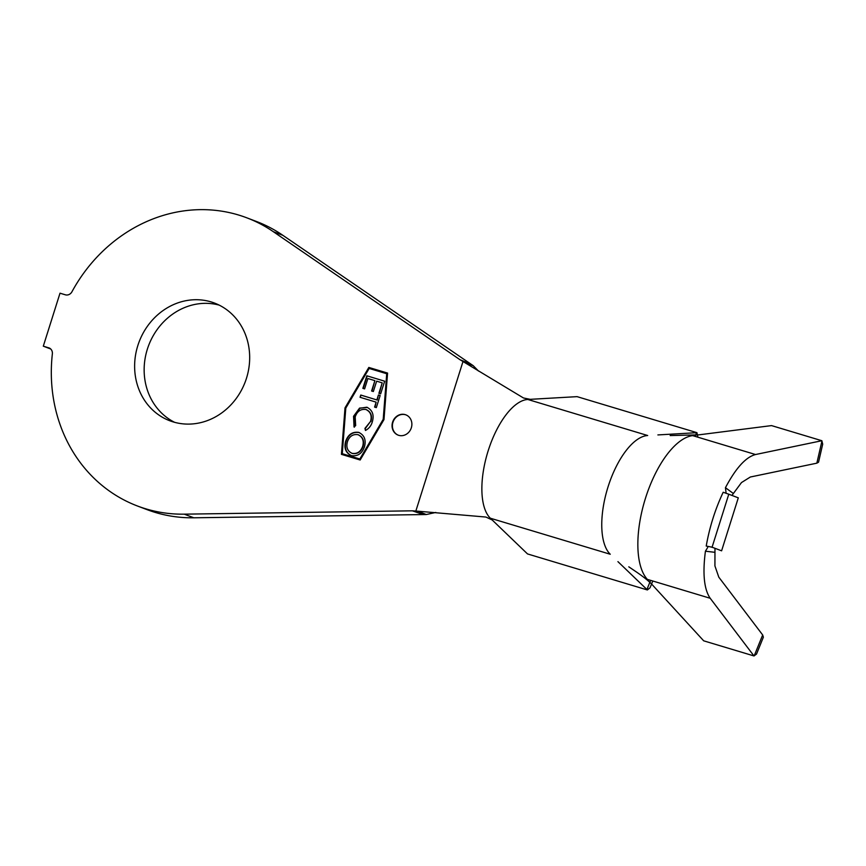 <?xml version="1.0" encoding="UTF-8"?>
<svg xmlns="http://www.w3.org/2000/svg" width="866" height="866" viewBox="0 0 866 866"><rect width="100%" height="100%" fill="white"/><g stroke="black" fill="none" stroke-linecap="round" stroke-linejoin="round"><path stroke-width="1.3" d="M211.077 301.898A62.947 56.701 110.8 0 1 214.53 303.078A62.947 56.701 110.8 0 1 245.847 380.163A62.947 56.701 110.8 0 1 173.232 421.926A62.947 56.701 110.8 0 1 169.779 420.757A62.947 56.701 110.8 0 1 138.463 343.661A62.947 56.701 110.8 0 1 211.077 301.898M398.706 435.327A10.857 9.775 -69.2 0 0 411.22 428.129A10.857 9.775 -69.2 0 0 405.818 414.836A10.857 9.775 -69.2 0 0 405.223 414.63A10.857 9.775 -69.2 0 0 392.709 421.839A10.857 9.775 -69.2 0 0 398.111 435.122A10.857 9.775 -69.2 0 0 398.706 435.327M406.002 414.901A10.857 9.775 -69.2 0 0 405.58 414.771A10.857 9.775 -69.2 0 0 393.099 421.872A10.857 9.775 -69.2 0 0 398.284 435.187M49.33 348.035L43.3 346.173L60.003 293.195L65.372 294.808A6.073 5.477 110.8 0 0 71.943 291.777A154.116 138.82 110.8 0 1 238.475 214.984A154.116 138.82 110.8 0 1 246.929 217.864L256.455 221.48A154.116 138.82 110.8 0 1 282.868 235.314L473.204 365.668L478.476 371.027M246.929 217.864A154.116 138.82 110.8 0 1 273.342 231.698L460.019 359.726L470.357 363.904M354.4 427.144L353.902 416.427L359.92 408.232L366.805 407.215C372.499 410.051 374.329 414.955 372.293 421.937C371.135 425.823 368.851 428.67 365.463 430.456L364.943 428.399L370.529 421.439C372.12 415.734 370.583 411.751 365.907 409.499C360.7 408.795 357.128 411.274 355.19 416.947L355.666 425.585L354.042 427.003L353.555 416.297L359.563 408.103L367.476 407.453M366.621 409.748L365.907 409.499M366.838 375.79L384.666 381.192L380.661 393.835L378.897 393.305L382.209 382.859L376.634 381.17L373.354 391.529L371.601 390.999L374.891 380.639L367.888 378.529L364.608 388.888L362.854 388.358L366.838 375.79L384.656 381.213M369.154 368.451L345.794 408.092L342.276 453.708L359.845 458.991L383.205 419.339L386.723 373.733L369.154 368.451M376.862 399.919L378.42 394.972L380.163 395.502L376.32 407.615L374.588 407.085L376.147 402.16L360.05 397.288L360.765 395.037L377.219 400.049L378.42 394.972M351.748 455.776C346.075 453.048 344.181 448.242 346.043 441.357C348.446 434.635 352.776 431.69 359.022 432.513L358.676 432.372C364.359 435.068 366.286 439.852 364.478 446.715C362.075 453.546 357.712 456.523 351.39 455.646C345.718 452.918 343.824 448.112 345.696 441.227C348.1 434.505 352.419 431.549 358.676 432.372L359.293 432.589M351.39 455.646L350.708 455.408M714.97 548.297L714.926 565.942L718.791 577.146L762.675 634.962L763.368 637.192L756.527 654.068L753.983 655.941L710.207 598.276C704.09 589.389 702.488 573.703 705.422 551.209L707.728 547.42M714.06 552.216L705.422 551.209M726.119 493.284L725.448 487.699C735.775 468.149 745.799 457.086 755.531 454.531L821.845 440.718L822.7 444.171L818.554 462.173L816.844 463.169L750.357 477.004L741.469 482.579L731.965 495.428M725.448 487.699L732.723 493.025M657.889 434.927L696.351 432.719A21.704 3.053 12.8 0 0 696.946 432.675L577.135 396.66A21.704 3.053 12.8 0 0 576.453 396.682L530.252 399.334L523.486 397.981L460.019 359.726M652.802 581.01L650.03 587.787L647.357 589.952A21.704 4.243 -157.8 0 0 646.913 589.497L617.934 561.644M647.357 589.952L527.546 553.937A21.704 4.243 -157.8 0 1 527.026 553.461L492.213 519.99L485.945 517.056L417.867 511.2L426.267 514.534L193.8 517.792A154.116 138.82 110.8 0 1 146.895 509.587L137.369 505.971A154.116 138.82 110.8 0 1 52.361 353.891A6.073 5.477 110.8 0 0 49.005 347.894A6.073 5.477 110.8 0 0 48.669 347.786M422.9 514.426L412.378 510.821L184.285 514.166A154.116 138.82 110.8 0 1 137.369 505.971M50.715 348.987L43.3 346.173M174.629 422.327A62.947 56.701 110.8 0 1 148.671 345.382A62.947 56.701 110.8 0 1 219.195 305.124M341.431 454.358L360.159 459.998L383.984 419.577L387.567 373.073L368.829 367.444L345.014 407.864L341.431 454.358M412.378 510.821L417.867 511.2M426.267 514.534L435.815 512.456M473.204 365.668L464.761 362.453M610.249 554.251A63.38 27.474 -73.3 0 1 608.029 486.919A63.38 27.474 -73.3 0 1 647.681 435.522L527.795 399.475A63.38 27.474 -73.3 0 0 488.143 450.883A63.38 27.474 -73.3 0 0 490.351 518.214L610.249 554.251M696.946 432.675L697.747 436.421M753.983 655.941L703.712 640.829A21.704 4.882 -156.9 0 1 703.214 640.31L651.752 584.204C648.439 580.783 643.265 576.669 636.229 571.852L628.792 566.819M755.531 454.531L692.648 435.62A77.28 33.503 106.7 0 0 645.495 498.188A77.28 33.503 106.7 0 0 647.324 579.365L710.207 598.276M821.845 440.718L771.574 425.607A21.704 3.702 12 0 0 770.881 425.682L698.851 434.84L670.176 435.566M728.782 494.215L723.186 492.256C715.186 509.262 709.535 527.199 706.223 546.056L712.079 547.193L728.782 494.215L738.297 497.842L721.595 550.819L712.079 547.193M387.567 373.105L369.187 367.585L345.372 407.994L341.789 454.466M342.276 453.708L360.191 459.121L383.562 419.48L386.723 373.733M379.254 393.413L382.209 382.859M371.969 391.107L374.891 380.639M363.211 388.466L367.184 375.931M378.778 395.113L380.152 395.524M374.946 407.193L376.147 402.16M360.408 397.397L360.765 395.037M361.111 395.177L377.219 400.049M365.755 430.315L364.943 428.399M365.29 428.529L370.529 421.439M370.875 421.569C372.477 415.864 370.94 411.88 366.264 409.629M351.78 453.254L352.473 453.503C357.517 454.217 361.046 451.857 363.06 446.423C364.499 440.837 362.908 436.962 358.297 434.808M352.473 453.503L352.116 453.362C357.171 454.087 360.7 451.727 362.702 446.293C364.142 440.707 362.562 436.832 357.95 434.667L358.643 434.916M357.95 434.667C352.927 433.963 349.42 436.291 347.45 441.682C345.924 447.289 347.472 451.186 352.116 453.362L351.953 453.319M282.868 235.314L273.342 231.698M754.189 655.865L762.675 634.962M816.844 463.169L821.964 440.935M695.495 436.475L696.351 432.719M646.913 589.497L650.647 580.372M193.8 517.792L184.285 514.166M462.985 361.555L415.886 510.929M713.238 547.637L710.921 546.976"/></g></svg>
